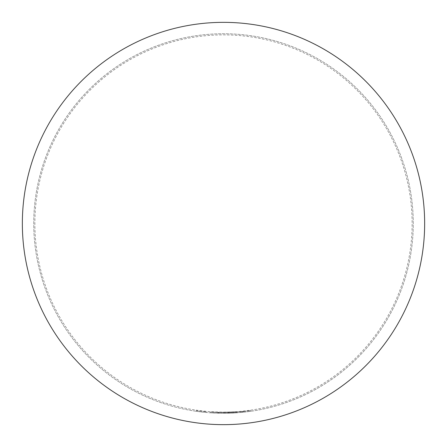 <?xml version="1.0" encoding="UTF-8"?>
<svg xmlns="http://www.w3.org/2000/svg" width="447" height="447" viewBox="0 0 447 447"><rect width="100%" height="100%" fill="white"/><g stroke="black" fill="none" stroke-linecap="round" stroke-linejoin="round"><path stroke-width="0.34" stroke-dasharray="2.23 1.68" d="M196.395 411.318L206.201 412.475L196.395 411.318L196.501 410.569L206.268 411.721L196.501 410.569L196.395 411.318M243.095 411.486L250.476 410.569L242.039 411.592L217.985 412.425L236.491 412.056L223.5 412.503L210.554 412.061L223.5 412.503L210.554 412.061L223.5 412.503L236.491 412.056L223.5 412.503L210.554 412.061L223.5 412.503L236.491 412.056L223.5 412.503L210.554 412.061L223.5 412.503L236.491 412.056L236.547 412.816L223.5 413.263A189.763 189.763 0 0 0 413.263 223.5A189.763 189.763 0 0 0 223.5 33.737A189.763 189.763 0 0 0 33.737 223.5A189.763 189.763 0 0 0 223.5 413.263A189.763 189.763 0 0 0 413.263 223.5A189.763 189.763 0 0 0 223.5 33.737A189.763 189.763 0 0 0 33.737 223.5A189.763 189.763 0 0 0 223.5 413.263L236.547 412.816L223.5 413.263L236.547 412.816L223.5 413.263L243.174 412.24L250.583 411.324L242.118 412.346L223.5 413.263L236.547 412.816L218.494 413.196L228.601 413.196L236.547 412.816L236.491 412.056L223.5 412.503L236.491 412.056L236.547 412.816L236.491 412.056L236.547 412.816L236.491 412.056L223.5 412.503L243.095 411.486L243.174 412.24M218.516 412.441L219.047 412.452L218.516 412.441L218.494 413.196L223.5 413.263L210.503 412.821L223.5 413.263L210.503 412.821L223.5 413.263L210.503 412.821L223.5 413.263L210.503 412.821L223.5 413.263L210.503 412.821L223.5 413.263L210.503 412.821L223.5 413.263L218.494 413.196L218.516 412.441M223.5 412.123A188.623 188.623 0 0 0 412.123 223.5A188.623 188.623 0 0 0 223.5 34.877A188.623 188.623 0 0 0 34.877 223.5A188.623 188.623 0 0 0 223.5 412.123A188.623 188.623 0 0 0 412.123 223.5A188.623 188.623 0 0 0 223.5 34.877A188.623 188.623 0 0 0 34.877 223.5A188.623 188.623 0 0 0 223.5 412.123M223.5 424.65A201.15 201.15 0 0 0 424.65 223.5A201.15 201.15 0 0 0 223.5 22.35A201.15 201.15 0 0 0 22.35 223.5A201.15 201.15 0 0 0 223.5 424.65M223.5 413.263L228.601 413.196L223.5 413.263M210.554 412.061L210.503 412.821L210.554 412.061M217.985 412.425L217.963 413.184L217.985 412.425M219.047 412.452L219.024 413.212L219.047 412.452M242.039 411.592L242.118 412.346M242.57 411.542L242.648 412.296L242.57 411.542M250.476 410.569L250.583 411.324L250.476 410.569M229.104 412.425L236.491 412.056L229.104 412.425L229.127 413.179M236.491 412.056L236.547 412.816L236.491 412.056L236.547 412.816L236.491 412.056L236.547 412.816L236.491 412.056L236.547 412.816L236.491 412.056L223.5 412.503L236.491 412.056M228.579 412.436L228.601 413.196L228.579 412.436M228.048 412.452L228.071 413.207M206.201 412.475L206.268 411.721L206.201 412.475"/><path stroke-width="0.67" d="M223.5 424.65A201.15 201.15 0 0 0 424.65 223.5A201.15 201.15 0 0 0 223.5 22.35A201.15 201.15 0 0 0 22.35 223.5A201.15 201.15 0 0 0 223.5 424.65"/></g></svg>
